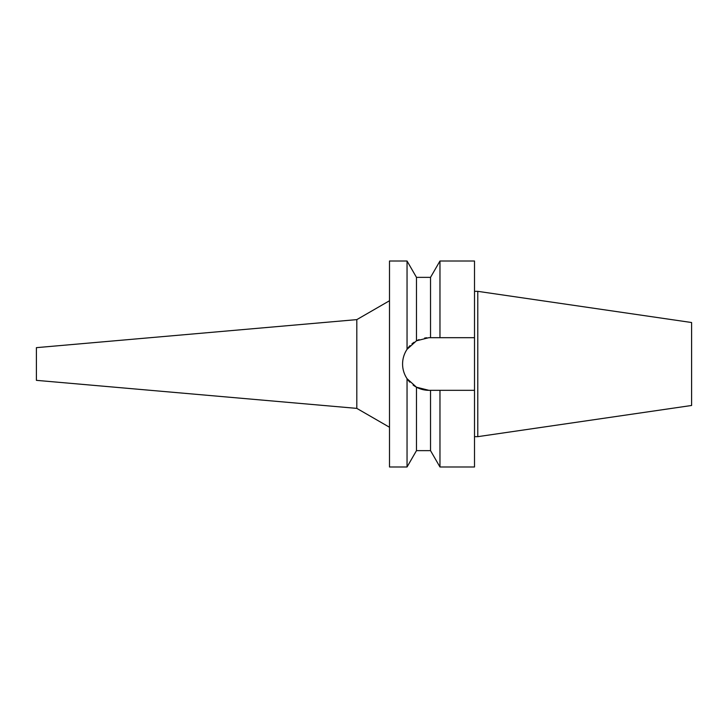 <?xml version="1.0" encoding="UTF-8"?>
<svg xmlns="http://www.w3.org/2000/svg" width="728" height="728" viewBox="0 0 728 728"><rect width="100%" height="100%" fill="white"/><g stroke="black" fill="none" stroke-linecap="round" stroke-linejoin="round"><path stroke-width="1.09" d="M477.777 291.337L477.777 436.664L691.6 405.478L691.6 322.522L477.777 291.337L474.51 291.337M477.777 436.664L474.51 436.664M474.51 390.317L439.967 390.317L439.967 466.985L474.51 466.985L474.51 261.015L439.967 261.015L439.967 337.683L474.51 337.683L428.901 337.683L416.48 340.795L407.043 349.331L407.043 261.015L389.498 261.015L389.498 466.985L407.043 466.985L407.043 378.669L416.48 387.205L428.901 390.317A26.317 26.317 0 0 1 413.094 385.048M417.19 340.431L419.046 339.594M424.651 338.029L426.817 337.765M428.901 337.683L430.53 337.683L430.53 277.359L416.48 277.359L416.48 340.795M436.809 390.317L433.661 390.317M409.873 382.191A26.317 26.317 0 0 1 404.586 374.065M403.084 369.123A26.317 26.317 0 0 1 403.084 358.877M404.586 353.935A26.317 26.317 0 0 1 410.064 345.618M411.939 343.88A26.317 26.317 0 0 1 414.068 342.26M428.901 390.317L439.967 390.317M416.48 387.205L416.48 450.641L430.53 450.641L430.53 390.317M426.18 390.181L424.651 389.971M414.068 385.74L413.377 385.249M407.043 349.331C404.086 353.826 402.602 358.722 402.584 364C402.593 369.278 404.086 374.174 407.043 378.669M389.498 300.746L356.811 319.619L356.811 408.381L36.4 380.344L36.4 347.656L356.811 319.619M389.498 427.254L356.811 408.381M430.53 277.359L439.967 261.015M430.53 450.641L439.967 466.985M416.48 277.359L407.043 261.015M416.48 450.641L407.043 466.985"/></g></svg>
